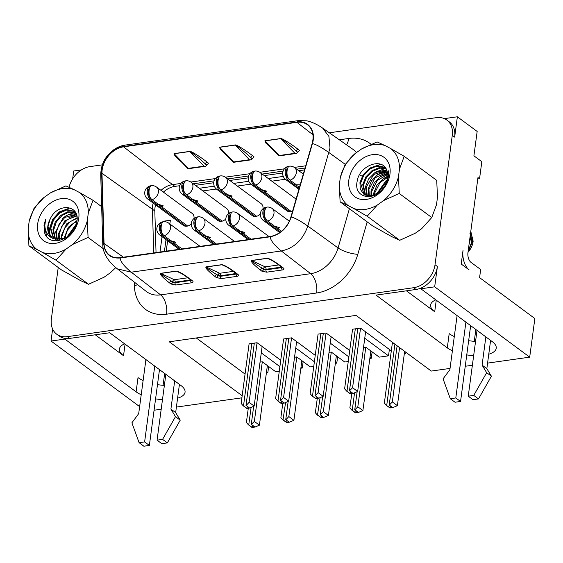 <?xml version="1.0" encoding="UTF-8"?>
<svg xmlns="http://www.w3.org/2000/svg" width="563" height="563" viewBox="0 0 563 563"><rect width="100%" height="100%" fill="white"/><g stroke="black" fill="none" stroke-linecap="round" stroke-linejoin="round"><path stroke-width="0.84" d="M289.206 166.233A7.432 4.736 76.9 0 0 288.432 166.317A7.432 4.736 76.9 0 0 285.293 170.786A7.432 4.736 76.9 0 0 286.257 176.831A7.432 4.307 -90.1 0 0 288.432 180.385L294.723 185.044L293.816 185.326L299.185 188.345M287.461 176.662A7.432 3.104 -93.7 0 1 287.116 170.526A7.432 3.104 -93.7 0 1 289.635 166.134A7.432 7.432 0 0 1 294.54 167.577A7.432 5.567 126.5 0 1 296.342 172.672A7.432 5.567 126.5 0 1 290.015 180.16A7.432 3.561 74.6 0 1 287.461 176.662M289.009 179.196L288.77 179.02A5.947 3.441 -90.1 0 1 287.031 176.177A5.947 3.786 76.9 0 1 286.257 171.335A5.947 3.786 76.9 0 1 287.602 168.393M295.631 185.037L299.572 187.015M266.827 207.156A7.432 4.736 76.9 0 0 266.053 207.233A7.432 4.736 76.9 0 0 262.907 211.702A7.432 4.736 76.9 0 0 263.878 217.747A7.432 4.307 -90.1 0 0 266.053 221.301L272.879 226.354L271.971 226.636L276.707 229.19L280.508 232.005M276.707 229.19L277.066 227.839L278.298 228.747M277.066 227.839L273.801 226.354M265.222 209.309A5.947 3.786 76.9 0 0 263.878 212.258A5.947 3.786 76.9 0 0 264.652 217.093A5.947 3.441 -90.1 0 0 266.39 219.936L266.623 220.112M265.082 217.578A7.432 3.104 -93.7 0 1 264.737 211.442A7.432 3.104 -93.7 0 1 267.256 207.05A7.432 7.432 0 0 1 272.161 208.493A7.432 5.567 126.5 0 1 273.963 213.588A7.432 5.567 126.5 0 1 267.636 221.076A7.432 3.561 74.6 0 1 265.082 217.578M296.068 199.147A7.432 5.567 -53.5 0 0 295.681 198.823L260.05 172.454A7.432 5.567 126.5 0 1 261.851 177.549A7.432 5.567 126.5 0 1 255.518 185.037A7.432 3.561 74.6 0 1 252.97 181.532A7.432 3.104 -93.7 0 1 252.625 175.403A7.432 3.104 -93.7 0 1 255.138 171.011A7.432 7.432 0 0 1 260.05 172.454M261.141 189.907L264.42 191.406L264.061 192.75L259.325 190.195L260.233 189.914L253.941 185.262A7.432 5.567 126.5 0 1 251.204 184.404L286.834 210.773A7.432 5.567 -53.5 0 0 289.572 211.632A7.432 5.567 -53.5 0 0 291.155 211.406A7.432 5.567 -53.5 0 0 292.704 210.78M264.061 192.75L289.572 211.632M264.42 191.406L265.652 192.314M253.111 173.263A5.947 3.786 76.9 0 0 251.767 176.212A5.947 3.786 76.9 0 0 252.541 181.047A5.947 3.441 -90.1 0 0 254.279 183.89L254.511 184.066M254.715 171.11A7.432 4.736 76.9 0 0 253.941 171.187A7.432 4.736 76.9 0 0 250.795 175.656A7.432 4.736 76.9 0 0 251.767 181.701L252.541 181.047M232.336 212.026A7.432 4.736 76.9 0 0 231.562 212.103A7.432 4.736 76.9 0 0 228.416 216.572A7.432 4.736 76.9 0 0 229.387 222.617A7.432 4.307 -90.1 0 0 231.555 226.178L238.381 231.231L237.473 231.513L242.21 234.06L249.416 239.395M242.21 234.06L242.576 232.716L243.8 233.624M242.576 232.716L239.303 231.231M230.731 214.179A5.947 3.786 76.9 0 0 229.38 217.128A5.947 3.786 76.9 0 0 230.161 221.963A5.947 3.441 -90.1 0 0 231.893 224.813L232.132 224.989M230.584 222.448A7.432 3.104 -93.7 0 1 230.239 216.319A7.432 3.104 -93.7 0 1 232.758 211.927A7.432 7.432 0 0 1 237.67 213.37A7.432 5.567 126.5 0 1 239.472 218.465A7.432 5.567 126.5 0 1 233.138 225.953A7.432 3.561 74.6 0 1 230.584 222.448M262.998 208.746A7.432 5.567 -53.5 0 0 261.19 203.7L225.559 177.324A7.432 5.567 126.5 0 1 227.361 182.419A7.432 5.567 126.5 0 1 221.027 189.907A7.432 3.561 74.6 0 1 218.472 186.409A7.432 3.104 -93.7 0 1 218.127 180.273A7.432 3.104 -93.7 0 1 220.647 175.881A7.432 7.432 0 0 1 225.559 177.324M226.65 194.784L229.929 196.276L229.57 197.627L224.834 195.072L225.742 194.791L219.443 190.132A7.432 5.567 126.5 0 1 216.713 189.274L252.344 215.65A7.432 5.567 -53.5 0 0 255.081 216.509A7.432 5.567 -53.5 0 0 256.658 216.283A7.432 5.567 -53.5 0 0 260.317 214.067M229.57 197.627L255.081 216.509M229.929 196.276L231.161 197.184M218.62 178.14A5.947 3.786 76.9 0 0 217.269 181.089A5.947 3.786 76.9 0 0 218.043 185.924A5.947 3.441 -90.1 0 0 219.781 188.767L220.02 188.943M220.224 175.987A7.432 4.736 76.9 0 0 219.45 176.064A7.432 4.736 76.9 0 0 216.305 180.533A7.432 4.736 76.9 0 0 217.276 186.578L218.043 185.924M197.845 216.903A7.432 4.736 76.9 0 0 197.064 216.98A7.432 4.736 76.9 0 0 193.925 221.449A7.432 4.736 76.9 0 0 194.897 227.494A7.432 4.307 -90.1 0 0 197.064 231.048L203.89 236.101L202.983 236.383L207.719 238.937L214.925 244.265M207.719 238.937L208.085 237.586L209.309 238.494M208.085 237.586L204.812 236.101M196.241 219.056A5.947 3.786 76.9 0 0 194.889 222.005A5.947 3.786 76.9 0 0 195.664 226.84A5.947 3.441 -90.1 0 0 197.402 229.683L197.641 229.859M196.093 227.325A7.432 3.104 -93.7 0 1 195.748 221.189A7.432 3.104 -93.7 0 1 198.267 216.804A7.432 7.432 0 0 1 203.173 218.247A7.432 5.567 126.5 0 1 204.981 223.335A7.432 5.567 126.5 0 1 198.648 230.823A7.432 3.561 74.6 0 1 196.093 227.325M228.508 213.616A7.432 5.567 -53.5 0 0 226.692 208.57L191.061 182.201A7.432 5.567 126.5 0 1 192.87 187.296A7.432 5.567 126.5 0 1 186.536 194.784A7.432 3.561 74.6 0 1 183.981 191.279A7.432 3.104 -93.7 0 1 183.637 185.15A7.432 3.104 -93.7 0 1 186.156 180.758A7.432 7.432 0 0 1 191.061 182.201M192.159 199.654L195.438 201.153L195.079 202.497L190.343 199.949L191.244 199.668L184.953 195.009A7.432 5.567 126.5 0 1 182.222 194.151L217.853 220.52A7.432 5.567 -53.5 0 0 220.583 221.379A7.432 5.567 -53.5 0 0 222.167 221.153A7.432 5.567 -53.5 0 0 225.826 218.937M195.079 202.497L220.583 221.379M195.438 201.153L196.663 202.061M184.129 183.01A5.947 3.786 76.9 0 0 182.778 185.959A5.947 3.786 76.9 0 0 183.552 190.794A5.947 3.441 -90.1 0 0 185.29 193.644L185.53 193.82M185.734 180.857A7.432 4.736 76.9 0 0 184.953 180.934A7.432 4.736 76.9 0 0 181.814 185.403A7.432 4.736 76.9 0 0 182.785 191.448L183.552 190.794M163.347 221.773A7.432 4.736 76.9 0 0 162.573 221.85A7.432 4.736 76.9 0 0 159.435 226.319A7.432 4.736 76.9 0 0 160.399 232.364A7.432 4.307 -90.1 0 0 162.573 235.925L169.4 240.978L168.492 241.26L173.228 243.807L180.427 249.142M173.228 243.807L173.587 242.463L174.819 243.371M173.587 242.463L170.322 240.978M161.75 223.926A5.947 3.786 76.9 0 0 160.399 226.875A5.947 3.786 76.9 0 0 161.173 231.71A5.947 3.441 -90.1 0 0 162.911 234.56L163.15 234.736M161.602 232.195A7.432 3.104 -93.7 0 1 161.257 226.066A7.432 3.104 -93.7 0 1 163.777 221.674A7.432 7.432 0 0 1 168.682 223.117A7.432 5.567 126.5 0 1 170.49 228.212A7.432 5.567 126.5 0 1 164.157 235.7A7.432 3.561 74.6 0 1 161.602 232.195M194.01 218.493A7.432 5.567 -53.5 0 0 192.201 213.447L156.57 187.078A7.432 5.567 126.5 0 1 158.372 192.173A7.432 5.567 126.5 0 1 152.045 199.654A7.432 3.561 74.6 0 1 149.491 196.156A7.432 3.104 -93.7 0 1 149.146 190.02A7.432 3.104 -93.7 0 1 151.665 185.635A7.432 7.432 0 0 1 156.57 187.078M157.661 204.531L160.948 206.023L160.582 207.374L155.845 204.819L156.753 204.538L150.462 199.879A7.432 5.567 126.5 0 1 147.724 199.028L183.355 225.397A7.432 5.567 -53.5 0 0 186.093 226.256A7.432 5.567 -53.5 0 0 187.676 226.03A7.432 5.567 -53.5 0 0 191.329 223.814M160.582 207.374L186.093 226.256M160.948 206.023L162.172 206.931M149.638 187.887A5.947 3.786 76.9 0 0 148.287 190.836A5.947 3.786 76.9 0 0 149.061 195.671A5.947 3.441 -90.1 0 0 150.8 198.514L151.039 198.69M151.236 185.734A7.432 4.736 76.9 0 0 150.462 185.811A7.432 4.736 76.9 0 0 147.323 190.28A7.432 4.736 76.9 0 0 148.287 196.325L149.061 195.671M373.579 195.171L373.79 192.912L376.985 185.016L383.213 178.745L387.816 176.493M374.311 194.904L374.486 193.419L380.004 182.588L387.759 177.268M370.989 195.776L371.017 190.857L374.212 182.968L380.44 176.691L387.717 173.819M371.594 195.678L371.714 191.371L377.344 180.413L387.78 174.431M368.786 195.861L368.251 188.809L371.439 180.913L377.674 174.643L387.245 171.631M369.307 195.875L368.941 189.316L375.134 177.788L387.386 172.137M366.851 195.565L365.478 186.754L368.666 178.865L374.902 172.595L386.563 169.801M367.315 195.671L366.168 187.268L373.733 174.495L386.746 170.23M365.155 194.953L362.706 184.706L365.894 176.81L372.129 170.54L379.04 167.718L385.732 168.316M365.563 195.136L363.402 185.22L366.548 177.387L372.776 171.089L380.236 168.154L385.944 168.654M377.625 193.179A17.094 12.808 -53.5 0 0 387.682 177.95A17.094 12.808 -53.5 0 0 387.154 171.342C383.304 156.324 358.948 165.388 357.111 181.603C353.226 199.422 376.936 202.18 385.613 185.023L388.54 176.501L388.449 170.856L388.357 176.817C386.978 184.024 383.403 189.478 377.625 193.179L370.89 195.783L364.831 194.791L363.67 194.066L360.32 189.267L359.933 182.651L363.128 174.762L369.356 168.492L377.027 165.564L384.986 167.317M364.022 194.312L360.63 183.165L363.67 175.494L369.877 169.118L376.014 166.367L385.12 167.485M382.995 188.443L383.846 187.331M376.823 193.679L385.986 180.793L387.295 179.991M377.829 193.053L386.978 181.117M389.955 174.136A24.533 18.375 126.5 0 1 366.422 199.393A24.533 18.375 126.5 0 1 348.863 179.942A24.533 18.375 126.5 0 1 372.389 154.684A24.533 18.375 126.5 0 1 389.955 174.136M296.898 122.347A22.302 16.7 126.5 0 1 307.715 124.944A22.302 16.7 126.5 0 1 312.866 140.032A22.302 16.7 126.5 0 1 312.113 143.6L290.895 217.051A22.302 16.7 126.5 0 1 270.261 236.446L120.201 257.65A22.302 16.7 126.5 0 1 109.912 255.447A22.302 16.7 126.5 0 1 104.042 243.455L101.987 173.291A22.302 16.7 126.5 0 1 123.564 146.837L296.898 122.347L312.915 134.726M50.213 218.951C57.7 202.335 79.974 204.805 76.934 221.196C75.541 238.663 49.614 248.431 44.73 233.188L44.005 225.186L45.638 219.296L44.85 225.355C45.153 232.329 48.256 236.833 54.168 238.888A17.094 12.808 126.5 0 1 52.014 237.685A17.094 12.808 126.5 0 1 47.862 225.967A17.094 12.808 126.5 0 1 50.213 218.951L48.066 226.108L48.777 232.822L52.317 237.903M78.771 218.106A24.533 18.375 -53.5 0 0 61.212 198.655A24.533 18.375 -53.5 0 0 37.679 223.912A24.533 18.375 -53.5 0 0 55.244 243.364A24.533 18.375 -53.5 0 0 78.771 218.106M76.251 224.412L67.342 236.91M75.808 225.742L68.461 236.038M77.011 220.527L68.32 227.255L63.922 238.803M76.913 221.365L73.19 223.567L67.419 230.183L64.682 238.508M77.018 217.719L66.61 223.905L61.226 235.855L61.24 239.535M77.061 218.36L70.417 221.519L64.646 228.135L61.923 236.369L61.874 239.409M76.667 215.516L64.759 220.872L58.453 233.8L58.925 239.761M76.779 216.023L67.644 219.464L61.874 226.08L59.15 234.314L59.474 239.739M76.019 213.764L68.756 214.355L63.119 217.768L55.688 231.752L56.877 239.627M76.251 214.179L64.879 217.417L59.101 224.032L56.377 232.266L57.37 239.69M74.928 212.321L67.834 211.737L60.713 215.411L55.118 222.434L52.915 229.697L55.047 239.205M75.238 212.659L68.834 212.188L62.106 215.369L56.335 221.977L53.605 230.211L55.491 239.338M76.287 214.236L73.683 211.181L66.462 209.443L60.037 211.836L53.126 218.972L50.142 227.649L53.415 238.543M75.738 212.948L73.662 211.167M74.006 211.428L66.54 210.041L59.333 213.314L53.562 219.929L50.832 228.163L53.802 238.733M57.095 240.056L57.525 240.809M57.574 240.141L57.898 240.774M54.168 238.888L65.392 238.198M467.994 252.351A17.094 12.808 -53.5 0 0 472.85 243.117L473.152 241.203L470.788 231.379M468.008 252.203L472.807 240.95L470.759 231.576M469.035 244.518L470.379 239.155L470.302 235.01M469.31 242.484L470.119 236.418M469.936 233.307L472.343 242.681M279.276 371.27L275.764 371.77L262.302 361.805L260.043 362.122M261.274 352.867L279.895 366.647M280.747 360.25L257.066 342.726L249.092 343.852L241.14 403.467L243.265 405.824L246.749 408.4L249.493 408.013L246.256 405.402L249.106 402.341L254.173 406.092L249.74 407.978M313.767 366.4L310.255 366.893L296.8 356.928L294.533 357.252M295.772 347.99L314.386 361.77M315.238 355.38L291.557 337.849L283.583 338.975L275.631 398.59L277.763 400.947L281.247 403.53L284.231 403.108L280.747 400.525L283.597 397.464L288.671 401.215L284.231 403.108M348.258 361.523L344.746 362.016L331.29 352.058L329.024 352.375M330.263 343.12L348.877 356.9M349.729 350.503L326.047 332.979L318.081 334.105L310.122 393.72L312.254 396.078L315.737 398.653L318.721 398.231L315.238 395.655L318.095 392.594L323.162 396.345L318.721 398.231M364.754 338.243L388.519 355.837L379.244 357.146L365.781 347.181L363.522 347.505M389.371 349.44L388.519 355.837M357.801 328.489L352.572 329.228L344.612 388.843L346.745 391.201L350.475 393.748L352.966 393.396L349.482 390.813L357.801 328.489L360.538 328.102L391.313 350.876M177.584 398.196A26.764 10.521 -172.4 0 0 185.051 392.207A26.764 10.521 -172.4 0 0 180.941 385.5L109.679 332.754L69.706 338.398A22.302 16.7 126.5 0 1 64.942 338.391L64.851 339.088L51.029 341.037L52.633 329.038M64.942 338.391A22.302 16.7 126.5 0 1 59.15 336.005L56.779 334.246A22.302 16.7 126.5 0 1 51.367 318.961L58.228 267.495M72.683 178.731L73.718 170.997L81.403 169.913M444.362 118.624L457.367 116.787L454.658 137.112L452.279 135.352L435.016 264.751A22.302 16.7 126.5 0 1 413.629 287.714L67.335 336.646A22.302 16.7 126.5 0 1 56.779 334.246M329.32 132.791L436.318 117.667A22.302 16.7 126.5 0 1 446.867 120.067L449.246 121.826A22.302 16.7 126.5 0 1 454.658 137.112M420.948 288.087A22.302 16.7 126.5 0 0 437.395 266.503L434.678 286.827L420.857 288.784L420.948 288.087A22.302 16.7 126.5 0 1 416.001 289.466L376.028 295.118L447.296 347.864A26.764 10.521 -172.4 0 0 452.399 350.784M477.783 178.957L479.556 178.703L477.973 177.535L467.952 252.653A7.432 3.962 -98 0 0 471.006 262.358L480.668 269.508L479.585 277.636L534.85 318.538L529.699 357.153L434.678 286.827M406.43 290.825L434.713 311.754A26.764 10.521 7.6 0 1 430.604 305.047A26.764 10.521 7.6 0 1 435.818 299.854M139.631 406.62L51.029 341.037M479.556 178.703L481.829 161.687L473.912 155.824L477.164 131.439L457.367 116.787M69.066 187.219A22.302 16.7 126.5 0 1 90.017 166.599L102.346 164.86M463.018 250.486L461.21 264.04L469.127 269.895A14.87 7.931 82 0 1 463.018 250.486M466.762 354.901A26.764 10.521 -172.4 0 0 473.659 355.619M488.761 354.226A26.764 10.521 -172.4 0 0 496.235 348.237A26.764 10.521 -172.4 0 0 492.118 341.53L420.857 288.784M64.851 339.088L136.112 391.834A26.764 10.521 -172.4 0 0 141.214 394.754M155.585 398.871A26.764 10.521 -172.4 0 0 162.482 399.589M241.893 397.823L176.395 407.077M161.194 409.224L154.065 410.237M450.048 368.413L431.265 371.066L356.041 315.393L169.259 341.783L242.167 395.747M529.699 357.153L487.579 363.107M472.378 365.253L465.242 366.267M405.909 352.304L405.768 353.395L404.333 353.599M372.129 351.882L371.27 358.272L369.842 358.476M337.631 356.752L336.78 363.149L335.351 363.346M303.14 361.629L302.289 368.019L300.86 368.223M268.65 366.499L267.798 372.896L266.362 373.093M163.087 385.282L164.663 373.452M474.264 341.312L475.848 329.482M196.283 337.962L245.06 374.064M266.517 371.946L267.798 372.896M301.008 367.076L302.289 368.019M335.506 362.199L336.78 363.149M369.997 357.329L371.27 358.272M404.487 352.452L405.768 353.395M393.671 343.24L392.305 343.437L384.353 403.052L386.478 405.409L389.962 407.985L392.7 407.598L389.216 405.022L397.119 345.795M475.559 341.396A26.764 10.521 7.6 0 1 468.662 340.671M454.292 336.561A26.764 10.521 7.6 0 1 449.19 333.634L447.296 347.864M124.641 343.824A26.764 10.521 -172.4 0 0 119.419 349.018A26.764 10.521 -172.4 0 0 123.529 355.725L125.077 344.148M95.253 334.788L123.529 355.725M136.112 391.834L138.012 377.604A26.764 10.521 -172.4 0 0 143.115 380.532M157.478 384.642A26.764 10.521 -172.4 0 0 164.382 385.366M472.378 242.386L470.372 234.511M469.345 242.196L469.626 240.112M468.17 251.014L471.66 242.181L470.309 234.975M465.911 322.127L455.798 397.95L450.287 398.724L455.038 402.242L460.548 401.461L470.661 325.646M455.798 397.95L460.548 401.461M450.287 398.724L443.074 378.843L449.879 369.666L457.093 315.604M485.855 336.892L482.09 365.12L486.657 372.685L473.757 395.409L478.508 398.928L491.408 376.197L486.84 368.631L490.605 340.404M486.657 372.685L491.408 376.197M478.508 398.928L472.997 399.702L468.247 396.19L473.757 395.409M468.247 396.19L477.03 330.361M482.09 365.12L486.84 368.631M162.58 439.379L167.331 442.898L161.82 443.672L157.07 440.16L162.58 439.379L175.48 416.655L180.23 420.167L167.331 442.898M145.916 359.574L138.695 413.636L131.897 422.813L139.11 442.694L143.861 446.213L149.371 445.432L144.621 441.92L139.11 442.694M144.621 441.92L154.734 366.098M159.484 369.617L149.371 445.432M165.853 374.332L157.07 440.16M179.428 384.374L175.663 412.602L180.23 420.167M175.48 416.655L170.906 409.09L175.663 412.602M170.906 409.09L174.678 380.862M29.156 221.421L28.15 228.951A35.546 26.623 -53.5 0 0 36.975 249.508L42.464 252.428A35.546 26.623 -53.5 0 0 66.047 249.092L72.543 244.483A35.546 26.623 -53.5 0 0 87.3 220.597L88.3 213.067A35.546 26.623 -53.5 0 0 79.474 192.511L73.985 189.597A35.546 26.623 -53.5 0 0 50.403 192.926L43.907 197.536L33.879 208.641L29.156 221.421A35.546 26.623 126.5 0 1 43.907 197.536M28.15 228.951L28.917 245.799L61.437 269.867L80.474 280.557L88.532 284.266L56.011 260.197L66.047 249.092M73.985 189.597L65.927 185.889L50.403 192.926M88.3 213.067L93.022 200.287L101.664 206.677M93.022 200.287L79.474 192.511M72.543 244.483L88.067 237.445L103.198 248.642M88.067 237.445L87.3 220.597M115.802 267.573L110.552 272.612L104.056 277.228L88.532 284.266M42.464 252.428L56.011 260.197M28.917 245.799L36.975 249.508M70.037 207.916L59.319 211.899L52.556 219.577L49.34 229.134L49.495 234.454M76.406 223.87L66.835 237.276M45.638 219.296L44.146 225.291L46.785 236.615M74.429 212.364L66.068 215.643M76.385 214.531L68.869 217.677M205.495 166.282L188.042 168.752L176.923 157.295L174.136 153.727A1.788 0.95 82 0 0 174.016 153.615L189.703 151.398C190.54 150.694 200.118 156.598 207.135 162.137L208.528 163.221L206.804 165.135A1.788 0.95 82 0 1 206.762 165.367L205.495 166.282L204.003 166.148L189.822 151.51C189.935 150.835 198.5 157.689 205.404 163.967A1.788 1.323 127.7 0 1 207.135 162.137M181.518 162.038L175.009 155.986L174.016 153.615M188.084 168.006L188.316 168.365L204.003 166.148M250.943 159.864L233.462 162.32L222.371 150.87L219.584 147.302A1.788 0.95 82 0 0 219.464 147.196L235.151 144.98C235.988 144.269 245.574 150.173 252.583 155.719L253.976 156.796L252.259 158.71A1.788 0.95 82 0 1 252.217 158.942L250.943 159.864L249.458 159.723L235.278 145.085C235.383 144.417 243.955 151.264 250.852 157.541A1.788 1.323 127.7 0 1 252.583 155.719M226.973 155.62L220.457 149.561L219.464 147.196M233.532 161.581L233.765 161.94L249.458 159.723M296.398 153.439L278.938 155.909L267.826 144.452L265.039 140.884A1.788 0.95 82 0 0 264.913 140.771L280.606 138.554C281.437 137.844 291.022 143.755 298.031 149.294L299.432 150.377L297.707 152.292A1.788 0.95 82 0 1 297.665 152.524L296.398 153.439L294.906 153.298L280.726 138.667C280.838 137.991 289.403 144.846 296.307 151.123A1.788 1.323 127.7 0 1 298.031 149.294M272.422 149.195L265.905 143.143L264.913 140.771M278.988 155.163L279.22 155.515L294.906 153.298M281.648 266.665A1.788 1.323 127.7 0 1 280.796 266.468L282.612 267.868A1.788 1.323 -52.3 0 0 283.463 268.072L281.648 266.665C274.568 261.366 269.761 258.565 267.235 258.255A1.788 0.95 82 0 0 267.39 258.354L269.381 259.057C272.147 260.359 275.954 262.83 280.796 266.468M282.14 267.509L281.655 267.643A1.788 0.95 82 0 0 282.373 269.959C284.055 269.607 284.421 268.98 283.463 268.072M261.802 271.134L259.986 269.726A1.788 1.323 -52.3 0 0 261.711 267.904L263.526 269.311A1.788 1.323 127.7 0 1 261.802 271.134L266.679 272.175A1.788 0.95 82 0 1 265.961 269.86L263.526 269.311L263.597 268.783L261.711 267.904C254.87 263.597 251.534 261.148 251.703 260.57L265.166 266.862L278.762 264.941M259.986 269.726C253.28 264.371 250.465 261.288 251.541 260.472A1.788 0.95 82 0 0 251.703 260.57L267.39 258.354L272.429 260.704M236.2 273.09A1.788 1.323 127.7 0 1 235.341 272.886L237.157 274.294A1.788 1.323 -52.3 0 0 238.015 274.491L236.2 273.09C229.12 267.791 224.313 264.983 221.78 264.673A1.788 0.95 82 0 0 221.942 264.772L223.933 265.483C226.699 266.785 230.499 269.248 235.341 272.886M236.692 273.928L236.207 274.061A1.788 0.95 82 0 0 236.917 276.377C238.599 276.032 238.965 275.406 238.015 274.491M216.347 277.552L214.531 276.151A1.788 1.323 -52.3 0 0 216.262 274.329L218.078 275.729A1.788 1.323 127.7 0 1 216.347 277.552L221.231 278.594A1.788 0.95 82 0 1 220.513 276.278L218.078 275.729L218.148 275.208L216.262 274.329C209.422 270.015 206.086 267.573 206.255 266.989L219.718 273.287L233.314 271.366M214.531 276.151C207.831 270.796 205.016 267.707 206.093 266.89A1.788 0.95 82 0 0 206.255 266.989L221.942 264.772L226.98 267.129M190.751 279.515A1.788 1.323 127.7 0 1 189.893 279.311L191.709 280.712A1.788 1.323 -52.3 0 0 192.567 280.916L190.751 279.515C183.665 274.209 178.858 271.408 176.332 271.099A1.788 0.95 82 0 0 176.493 271.197L178.485 271.908C181.251 273.203 185.051 275.673 189.893 279.311M191.237 280.353L190.751 280.487A1.788 0.95 82 0 0 191.469 282.802C193.151 282.457 193.517 281.824 192.567 280.916M170.899 283.977L169.083 282.577A1.788 1.323 -52.3 0 0 170.814 280.747L172.63 282.154A1.788 1.323 127.7 0 1 170.899 283.977L175.783 285.019A1.788 0.95 82 0 1 175.065 282.703L172.63 282.154L172.693 281.634L170.814 280.747C163.967 276.44 160.631 273.998 160.8 273.414L174.263 279.705L187.866 277.784M169.083 282.577C162.383 277.221 159.568 274.132 160.645 273.315A1.788 0.95 82 0 0 160.8 273.414L176.493 271.197L181.525 273.548M270.212 236.805C280.339 234.602 287.341 228.029 291.205 217.072C294.66 217.754 300.192 220.752 307.806 226.066C302.929 239.894 294.097 248.192 281.31 250.971L131.249 272.175C124.17 266.355 120.475 261.633 120.151 258.009L270.212 236.805C270.536 240.429 274.23 245.151 281.31 250.971L310.685 273.681A29.6 22.168 -53.5 0 0 338.074 247.938A14.87 4.377 -163.9 0 0 357.801 254.314A44.463 33.301 126.5 0 1 316.652 292.985L166.592 314.189A44.463 33.301 126.5 0 1 134.388 285.884L134.275 282.056M100.728 174.699C100.981 166.88 103.282 160.483 107.639 155.508L113.233 150.138C116.865 147.429 120.834 145.747 125.141 145.099L123.614 146.486C112.269 147.696 100.939 161.581 101.664 173.397L100.728 174.699L102.783 244.863L103.719 243.561C104.746 253.829 110.228 258.642 120.151 258.009M153.72 252.914L152.439 209.183A20.69 15.497 126.5 0 1 153.192 203.074M156.035 252.59L154.818 210.942A20.69 15.497 126.5 0 1 155.571 204.826M161.018 190.364A20.69 15.497 126.5 0 1 172.461 184.636L180.906 183.447M190.843 182.039L215.397 178.57M225.334 177.169L249.895 173.7M259.825 172.292L284.385 168.823M294.315 167.422L305.695 165.811M163.39 192.124A20.69 15.497 126.5 0 1 174.84 186.395L179.625 185.72M193.222 183.798L214.116 180.85M227.719 178.928L248.607 175.973M262.21 174.051L283.105 171.103M296.701 169.174L305.062 167.999M446.867 120.067A22.302 16.7 126.5 0 1 452.279 135.352M340.101 201.828L339.327 184.981A35.546 26.623 126.5 0 0 348.152 205.537L340.101 201.828L372.615 225.897L391.651 236.587L399.709 240.295L415.234 233.258L421.729 228.641L431.765 217.536L436.487 204.756L437.486 197.226L436.719 180.378L404.206 156.317L399.484 169.097A35.546 26.623 -53.5 0 0 390.659 148.541L404.206 156.317M370.306 167.894L380.687 164.297M375.852 171.996L385.303 168.457M378.625 174.044L386.915 170.652M381.39 176.099L387.611 173.158M384.163 178.147L387.83 176.12M382.052 189.52L384.677 186.093M399.244 193.475L398.477 176.627A35.546 26.623 126.5 0 1 383.72 200.512L399.244 193.475L431.765 217.536M377.224 205.122L367.196 216.227L353.648 208.458A35.546 26.623 126.5 0 0 377.224 205.122L383.72 200.512M340.334 177.451L345.056 164.67L355.091 153.565A35.546 26.623 126.5 0 0 340.334 177.451L339.327 184.981M361.587 148.956L377.111 141.918L385.162 145.627A35.546 26.623 126.5 0 0 361.587 148.956L355.091 153.565M367.196 216.227L399.709 240.295M348.152 205.537L353.648 208.458M390.659 148.541L385.162 145.627M398.477 176.627L399.484 169.097M166.008 239.634L164.438 251.401M303.457 173.559L302.753 173.657M283.259 176.409L268.255 178.527M248.762 181.286L233.765 183.404M214.271 186.156L199.274 188.274M166.233 251.147L167.612 240.816M169.857 223.983L170.357 220.239L164.129 221.118L164.058 221.66M164.896 221.688L164.129 221.118M162.053 236.706L160.005 252.027M202.856 190.927L216.382 189.02M237.347 186.057L250.873 184.143M271.838 181.18L285.364 179.266M304.513 169.92L298.791 170.723M282.703 172.996L264.3 175.6M248.213 177.873L229.81 180.47M213.722 182.743L195.312 185.347M187.676 226.03L162.165 207.149L163.214 205.805L158.337 204.313L152.045 199.654M150.462 199.879A7.432 4.307 -90.1 0 1 148.287 196.325M156.753 204.538L157.07 203.159M162.165 207.149L162.214 205.847M160.399 232.364L161.173 231.71M174.854 242.28L174.811 243.589L175.86 242.238L170.983 240.753L164.157 235.7M169.709 239.592L169.4 240.978M182.011 248.916L174.811 243.589M222.167 221.153L196.656 202.279L197.704 200.928L192.827 199.443L186.536 194.784M184.953 195.009A7.432 4.307 -90.1 0 1 182.785 191.448M191.244 199.668L191.561 198.282M196.656 202.279L196.705 200.97M194.897 227.494L195.664 226.84M209.345 237.41L209.302 238.712L210.351 237.368L205.474 235.876L198.648 230.823M204.207 234.715L203.89 236.101M216.509 244.046L209.302 238.712M256.658 216.283L231.154 197.402L232.202 196.058L227.325 194.566L221.027 189.907M219.443 190.132A7.432 4.307 -90.1 0 1 217.276 186.578M225.742 194.791L226.052 193.405M231.154 197.402L231.196 196.1M229.387 222.617L230.161 221.963M243.842 232.533L243.793 233.835L244.842 232.491L239.965 231.006L233.138 225.953M238.698 229.845L238.381 231.231M250.999 239.169L243.793 233.835M291.155 211.406L265.645 192.525L266.693 191.181L261.816 189.696L255.518 185.037M253.941 185.262A7.432 4.307 -90.1 0 1 251.767 181.701M260.233 189.914L260.549 188.535M265.645 192.525L265.687 191.223M263.878 217.747L264.652 217.093M278.333 227.663L278.291 228.965L279.339 227.621L274.455 226.129L267.636 221.076M273.189 224.968L272.879 226.354M281.43 231.287L278.291 228.965M294.723 185.044L295.04 183.658M286.257 176.831L287.031 176.177M298.918 186.529L298.552 187.88M300.206 184.819L296.307 184.819L290.015 180.16M287.003 420.575L286.736 422.574L289.227 422.222L285.744 419.646L288.172 401.426M296.8 356.928L288.84 416.55L293.907 420.301L301.867 360.679M289.227 422.222L285.744 419.646M285.99 419.611L288.84 416.55M285.582 402.531L282.999 420.033L286.736 422.574L283.252 419.998M282.788 403.312L280.874 417.676L282.999 420.033M289.473 422.187L293.907 420.301M350.742 391.749L350.228 393.783L346.745 391.201M349.482 390.813L352.586 387.717L357.653 391.468L365.605 331.853M355.309 328.841L346.991 391.165M352.586 387.717L360.538 328.102M352.966 393.396L349.736 390.778M357.653 391.468L353.219 393.361M390.476 405.958L390.208 407.95L386.478 405.409M399.568 347.603L392.32 401.926L397.387 405.677L404.635 351.354M392.7 407.598L389.216 405.022M389.469 404.987L392.32 401.926M394.895 344.148L386.725 405.374M392.953 407.563L397.387 405.677M321.494 415.705L321.227 417.704L323.718 417.352L320.234 414.769L322.662 396.556M331.29 352.058L323.331 411.673L328.405 415.424L336.357 355.809M323.718 417.352L320.234 414.769M320.481 414.734L323.331 411.673M320.073 397.661L317.497 415.156L321.227 417.704L317.743 415.121M317.279 398.435L315.364 412.799L317.497 415.156M323.964 417.317L328.405 415.424M249.493 408.013L246.256 405.402M243.265 405.824L247.002 408.365L247.27 406.366M246.01 405.437L254.321 343.113M254.173 406.092L262.133 346.477M249.106 402.341L257.066 342.726M251.83 343.465L243.519 405.789M248.297 408.182L246.383 422.546L248.508 424.903L251.992 427.486L254.983 427.064L259.416 425.171L254.349 421.42L251.246 424.516L253.681 406.303M254.983 427.064L251.499 424.481M254.729 427.099L251.246 424.516M251.091 407.408L248.755 424.868L252.245 427.451L252.506 425.452M267.369 365.556L259.416 425.171M262.302 361.805L254.349 421.42M283.984 403.143L280.747 400.525M277.763 400.947L281.493 403.495L281.76 401.496M280.501 400.56L288.812 338.236M288.671 401.215L296.624 341.6M283.597 397.464L291.557 337.849M286.328 338.588L278.009 400.912M351.776 393.565L349.855 407.929L351.988 410.286L355.471 412.862L358.455 412.44L362.896 410.547L357.829 406.796L354.725 409.899L357.153 391.679M358.455 412.44L354.971 409.864M358.209 412.475L354.725 409.899M354.563 392.784L352.234 410.251L355.717 412.827L355.985 410.828M370.848 350.932L362.896 410.547M365.781 347.181L357.829 406.796M318.475 398.266L315.238 395.655M312.254 396.078L315.984 398.618L316.251 396.619M314.991 395.69L323.31 333.366M323.162 396.345L331.114 336.723M318.095 392.594L326.047 332.979M320.819 333.718L312.5 396.042M288.432 180.385A7.432 5.567 126.5 0 1 285.694 179.527L298.911 189.309M266.053 221.301A7.432 5.567 126.5 0 1 263.315 220.443L279.712 232.582M231.555 226.178A7.432 5.567 126.5 0 1 228.824 225.32L248.093 239.578M197.064 231.048A7.432 5.567 126.5 0 1 194.334 230.197L213.595 244.455M162.573 235.925A7.432 5.567 126.5 0 1 159.836 235.067L179.104 249.325M356.379 152.65A29.6 22.168 -53.5 0 0 352.755 149.195L322.698 128.16L328.912 136.415L329.995 148.027L307.806 226.066L338.074 247.938L349.405 208.718M190.688 279.924L175.142 282.119A1.788 0.704 7.6 0 1 172.693 281.634A1.788 1.429 115.1 0 1 174.263 279.705A1.788 0.95 -98 0 1 174.41 279.797A1.788 0.95 -98 0 1 175.142 282.119L175.065 282.703L190.751 280.487L190.815 280.022M236.136 273.505L220.59 275.701A1.788 0.704 7.6 0 1 218.148 275.208A1.788 1.429 115.1 0 1 219.718 273.287A1.788 0.95 -98 0 1 219.859 273.372A1.788 0.95 -98 0 1 220.59 275.701L220.513 276.278L236.207 274.061L236.263 273.604M281.591 267.08L266.039 269.276A1.788 0.704 7.6 0 1 263.597 268.783A1.788 1.429 115.1 0 1 265.166 266.862A1.788 0.95 -98 0 1 265.307 266.946A1.788 0.95 -98 0 1 266.039 269.276L265.961 269.86L281.655 267.643L281.718 267.179M434.713 311.754L436.255 300.178M437.395 266.503L435.016 264.751M416.001 289.466L413.629 287.714M69.706 338.398L67.335 336.646M189.703 151.398A1.788 0.95 82 0 1 189.822 151.51L174.136 153.727L188.316 168.365M206.818 165.058L205.404 163.967L206.762 165.367M235.151 144.98A1.788 0.95 82 0 1 235.278 145.085L219.584 147.302L233.765 161.94M252.266 158.632L250.852 157.541L252.217 158.942M280.606 138.554A1.788 0.95 82 0 1 280.726 138.667L265.039 140.884L279.22 155.515M297.714 152.214L296.307 151.123L297.665 152.524M282.373 269.959L266.679 272.175M251.541 260.472L267.235 258.255M236.917 276.377L221.231 278.594M206.093 266.89L221.78 264.673M191.469 282.802L175.783 285.019M160.645 273.315L176.332 271.099M291.205 217.072L312.423 143.614C316.378 131.144 308.397 119.982 296.947 121.988L123.614 146.486M296.947 121.988L298.474 120.602L125.141 145.099M312.423 143.614C315.878 144.297 321.41 147.302 329.024 152.615L345.281 164.354M101.664 173.397L103.719 243.561M166.592 314.189A14.87 7.931 -98 0 0 160.624 294.885L131.249 272.175L117.357 268.84L146.267 291.43A29.6 22.168 -53.5 0 0 160.624 294.885L310.685 273.681A14.87 7.931 -98 0 1 316.652 292.985M367.175 221.871L357.801 254.314M362.051 176.149A14.87 4.377 16.1 0 1 359.63 174.72M339.334 139.8L348.687 138.477A44.463 33.301 126.5 0 1 370.975 144.248M348.687 138.477A14.87 7.931 -98 0 1 346.498 144.818M137.478 284.568A14.87 7.136 -1.7 0 1 134.388 285.884M154.818 210.942L101.987 173.291M174.84 186.395L123.564 146.837M123.367 257.207L104.042 243.455M148.294 190.801A5.947 4.455 126.5 0 1 149.202 189.654M160.406 226.847A5.947 4.455 126.5 0 1 161.314 225.693M182.785 185.924A5.947 4.455 126.5 0 1 183.693 184.777M194.897 221.97A5.947 4.455 126.5 0 1 195.804 220.823M217.276 181.054A5.947 4.455 126.5 0 1 218.184 179.9M229.387 217.093A5.947 4.455 126.5 0 1 230.295 215.946M251.767 176.177A5.947 4.455 126.5 0 1 252.674 175.03M263.878 212.223A5.947 4.455 126.5 0 1 264.786 211.069M286.264 171.307A5.947 4.455 126.5 0 1 287.172 170.153M294.54 167.577L303.309 174.073M288.432 166.317A7.432 7.432 0 0 0 285.694 179.527M272.161 208.493L289.319 221.196M266.053 207.233A7.432 7.432 0 0 0 263.315 220.443M253.941 171.187A7.432 7.432 0 0 0 251.204 184.404M237.67 213.37L269.072 236.615M231.562 212.103A7.432 7.432 0 0 0 228.824 225.32M219.45 176.064A7.432 7.432 0 0 0 216.713 189.274M203.173 218.247L234.581 241.492M197.064 216.98A7.432 7.432 0 0 0 194.334 230.197M184.953 180.934A7.432 7.432 0 0 0 182.222 194.151M168.682 223.117L200.09 246.362M162.573 221.85A7.432 7.432 0 0 0 159.836 235.067M150.462 185.811A7.432 7.432 0 0 0 147.724 199.028M322.698 128.153C315.646 123.318 309.544 121.228 306.272 120.785L298.474 120.602M102.783 244.863C102.966 257.094 114.226 266.517 117.357 268.832"/></g></svg>
